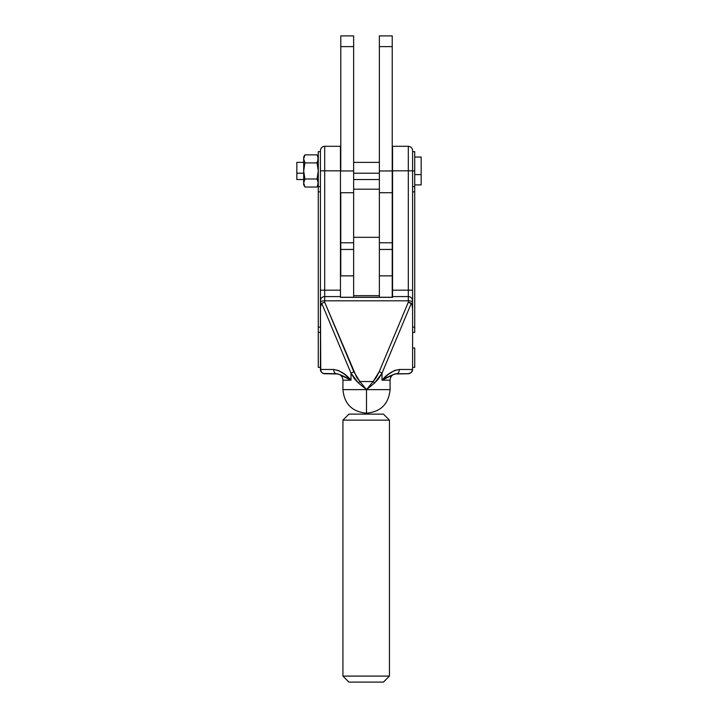 <?xml version="1.0" encoding="UTF-8"?>
<svg xmlns="http://www.w3.org/2000/svg" width="718" height="718" viewBox="0 0 718 718"><rect width="100%" height="100%" fill="white"/><g stroke="black" fill="none" stroke-linecap="round" stroke-linejoin="round"><path stroke-width="1.08" d="M353.642 190.728L353.642 192.729L340.781 192.729L340.781 242.774L353.642 242.774L353.642 170.956L340.781 170.956L353.642 170.956L353.642 46.616L340.781 46.616L340.781 170.956L340.781 35.9L353.642 35.9L340.781 35.9L340.781 46.616L353.642 46.616L353.642 35.9L353.642 239.606M379.364 242.774L392.225 242.774L392.225 192.729L379.364 192.729L379.364 242.774L392.225 242.774L392.225 170.956L392.225 192.729L379.364 192.729L379.364 170.956L392.225 170.956L392.225 46.616L392.225 170.956L379.364 170.956L379.364 46.616L392.225 46.616L392.225 35.9L379.364 35.9L379.364 46.616L392.225 46.616L392.225 35.9L379.364 35.9L379.364 237.326L353.642 237.326L353.642 295.672L353.642 237.326L379.364 237.326L379.364 189.184L353.642 189.184L353.642 237.326L353.642 192.729L340.781 192.729L340.781 249.442L340.781 242.774L353.642 242.774M379.364 190.728L379.364 239.606M392.225 242.774L392.225 249.442L379.364 249.451L392.225 249.451L392.225 275.856L392.225 242.774M342.926 389.623L366.503 389.623L366.503 413.2L366.503 389.623L358.408 382.999L354.504 378.862L351.003 373.207L351.003 380.19L342.926 380.19L342.926 389.623L390.08 389.623L390.08 380.19L390.08 389.623C388.689 403.947 380.827 411.809 366.503 413.2C352.179 411.809 344.317 403.947 342.926 389.623L342.926 380.19L351.003 380.19C346.004 374.159 340.233 370.578 333.682 369.474A4.29 2.818 90 0 0 336.5 373.755L336.886 373.773C340.583 374.329 342.594 376.465 342.926 380.19M296.83 179.509L296.83 162.403L296.83 173.2L303.687 173.2L296.83 173.2L296.83 179.536L303.687 179.536M320.416 367.329L318.271 367.329L320.416 367.329M414.735 348.033L412.599 348.033L414.735 348.033L414.735 367.329L414.735 348.033M412.599 186.626L414.735 186.626L414.735 170.956L412.599 170.956L414.735 170.956L414.735 151.66L414.735 332.362L412.599 332.362L414.735 332.362L414.735 327.139L412.599 327.139L414.735 327.139L414.735 191.85L412.599 191.85L414.735 191.85L414.735 186.626L412.599 186.626M414.735 184.894L421.17 184.894L421.17 174.6L414.735 174.6L421.17 174.6L421.17 157.027L414.735 157.027M353.642 173.2L379.364 173.2L353.642 173.2M318.271 184.894L317.024 187.048L317.536 186.061L317.024 187.048L304.935 187.048L303.687 183.027L303.687 170.956L303.687 184.894L303.777 182.004L304.935 179.006L303.687 183.027L304.935 187.048L317.024 187.048L318.271 183.027L317.024 179.006L304.935 179.006L303.687 170.956L303.687 158.893L304.935 154.864L303.687 158.893L304.935 162.914L317.024 162.914L318.271 158.893L317.024 162.914L318.271 170.956L317.024 179.006L304.935 179.006L303.687 170.956L304.935 162.914L317.024 162.914L318.182 168.909M304.028 156.856L304.935 154.864L317.024 154.864L317.93 156.856L317.024 154.864L304.935 154.864L303.687 157.027L303.687 158.893L303.687 157.027M318.271 158.893L317.93 156.856L317.93 160.922L318.271 158.893M318.271 170.956L317.024 179.006L317.93 180.99M318.271 157.027L317.024 154.864L318.182 157.87M317.024 162.914L317.536 161.918M318.182 182.004L317.536 186.061M304.423 179.994L304.935 179.006L304.423 179.994M304.423 177.023L303.687 170.956L304.935 162.914L303.687 158.893L303.687 170.956M304.423 186.061L303.687 184.894M303.777 182.004L304.028 180.99M303.777 157.87L303.687 158.893M421.17 184.858L421.17 157.054M408.309 146.301L392.549 146.301L392.549 170.812L408.309 170.812L408.309 146.301L408.309 290.189L412.599 290.216L408.309 290.189L408.309 296.579A4.29 4.29 0 0 1 412.599 300.869L412.599 170.83L408.309 170.812L408.309 290.189L392.549 290.189L408.309 290.189L408.309 296.579L392.549 296.579L392.549 170.812L408.309 170.812L408.309 146.301C410.911 146.562 412.338 147.989 412.599 150.592L412.599 300.689M412.599 300.869A4.29 4.29 0 0 0 408.309 296.579L408.309 300.806L408.309 296.579L392.549 296.579L392.549 297.351L340.458 297.351L340.458 296.579L324.698 296.579L324.698 300.806L408.309 300.806A4.29 1.472 0 0 1 412.599 302.278A4.29 1.472 180 0 0 408.309 300.806L408.309 302.242L411.872 303.822L412.599 309.045L412.599 369.474L411.342 372.498L408.309 373.755A4.29 4.29 0 0 0 409.143 373.674L411.342 372.498L412.267 371.107A4.29 4.29 0 0 0 412.599 369.474L399.325 369.474L394.532 370.479L387.971 374.616L382.003 380.19L382.003 373.207L411.333 303.211L412.267 305.042L412.599 309.045L412.599 369.474L399.325 369.474A4.29 2.818 90 0 1 396.507 373.755L409.143 373.674M412.599 327.139L412.599 191.85M340.458 297.261L392.549 297.261L340.458 297.261M392.549 146.301L392.549 296.462M392.549 296.579L392.549 297.288M408.309 170.812L412.599 170.83L412.599 150.592L412.599 170.83M324.698 373.755L323.863 373.674A4.29 4.29 0 0 0 324.698 373.755L338.205 373.97L351.003 380.19L345.035 374.616L338.474 370.479L333.682 369.474L320.416 369.474L321.664 372.498L323.055 373.432L336.5 373.755C340.027 374.428 344.864 376.573 351.003 380.19L351.003 373.207L358.408 382.999L366.503 389.623L374.599 382.999L366.503 389.623L390.08 389.623M390.08 380.19C390.412 376.465 392.423 374.329 396.13 373.773L396.507 373.755A4.29 2.818 -90 0 0 399.325 369.474C392.773 370.578 387.002 374.159 382.003 380.19L390.08 380.19L382.003 380.19L394.801 373.97L408.309 373.755M412.267 371.107L412.599 369.474M392.549 297.351L340.458 297.351L340.458 296.579L324.698 296.579L324.698 170.812L340.458 170.812L340.458 290.189L324.698 290.189L340.458 290.189L340.458 296.579L340.458 146.301L340.458 170.812L320.416 170.83L320.416 290.216L324.698 290.189L324.698 146.301L324.698 170.812L324.698 146.301L340.458 146.301M409.143 302.413L408.309 302.242L379.185 371.736A4.29 1.373 22.7 0 1 382.003 373.207L411.333 303.211L409.143 302.413M378.503 378.862L374.599 382.999L382.003 373.207L378.503 378.862M396.507 373.755C392.979 374.428 388.142 376.573 382.003 380.19L382.003 373.207A4.29 1.373 -157.3 0 0 379.185 371.736L376.322 377.39L373.127 381.527L359.88 381.527L356.684 377.39L324.698 302.242L324.698 296.579A4.29 4.29 0 0 0 320.416 300.869L320.416 302.278A4.29 1.472 -0 0 1 324.698 300.806L408.309 300.806L408.309 302.242L379.185 371.736L373.127 381.527A4.29 1.068 45 0 1 374.599 382.999L373.127 381.527L366.503 389.623L359.88 381.527A4.29 1.068 135 0 0 358.408 382.999A4.29 1.068 -45 0 1 359.88 381.527L353.821 371.736L351.003 373.207L353.821 371.736L324.698 302.242L324.698 300.806A4.29 1.472 180 0 0 320.416 302.278L320.416 309.045L320.74 305.042L321.673 303.211L351.003 373.207L321.673 303.211L324.698 302.242L321.673 303.211L320.497 306.801L320.416 369.474A4.29 4.29 0 0 0 320.74 371.107L320.416 300.869A4.29 4.29 0 0 1 324.698 296.579L324.698 290.189L320.416 290.216L320.416 170.83L324.698 170.812M336.5 373.755A4.29 2.818 -90 0 1 333.682 369.474L320.416 369.474M323.863 373.674L321.664 372.498L320.74 371.107M373.127 381.527L359.88 381.527L366.503 389.623L373.127 381.527M324.698 146.301C322.095 146.562 320.668 147.989 320.416 150.592L320.416 170.83M320.416 327.139L318.271 327.139L318.271 191.85L320.416 191.85L318.271 191.85L318.271 151.66L318.271 327.139L320.416 327.139L320.416 290.216M318.271 332.362L318.271 367.329L318.271 327.139L318.271 332.362L320.416 332.362L318.271 332.362M318.271 186.626L320.416 186.626L318.271 186.626M379.364 275.856L392.225 275.856L392.225 297.261L392.225 275.856L379.364 275.856L379.364 297.261L379.364 275.856M340.781 275.856L353.642 275.856L353.642 297.261L353.642 275.856L340.781 275.856L340.781 249.451L353.642 249.451L340.781 249.451L340.781 275.856M379.364 295.672L353.642 295.672L379.364 295.672L379.364 237.326L379.364 295.672M389.443 420.129L383.439 414.124L348.921 414.124L342.926 420.129L389.443 420.129L342.926 420.129L342.926 676.096L389.443 676.096L389.443 420.129L389.443 676.096L342.926 676.096L348.921 682.1L383.439 682.1L389.443 676.096L383.439 682.1L348.921 682.1L342.926 676.096L342.926 420.129L348.921 414.124L383.439 414.124L389.443 420.129M296.83 162.385L303.687 162.385M412.599 367.329L414.735 367.329M412.599 151.66L414.735 151.66M353.642 162.385L379.364 162.385M353.642 179.536L379.364 179.536M318.271 151.66L320.416 151.66M340.781 249.442L353.642 249.442M379.364 249.442L392.225 249.442"/></g></svg>
